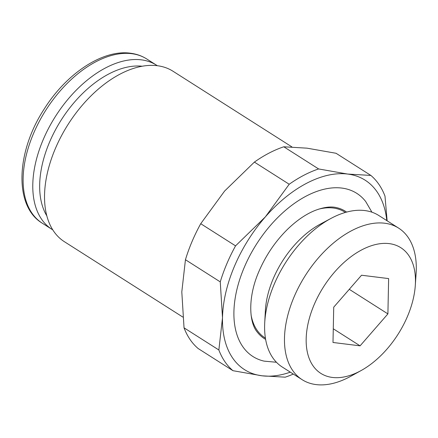 <?xml version="1.0" encoding="UTF-8"?>
<svg xmlns="http://www.w3.org/2000/svg" width="438" height="438" viewBox="0 0 438 438"><rect width="100%" height="100%" fill="white"/><g stroke="black" fill="none" stroke-linecap="round" stroke-linejoin="round"><path stroke-width="0.66" d="M182.81 317.057L64.435 241.732A101.063 59.902 -57.5 0 1 55.341 148.608A101.063 59.902 -57.5 0 1 172.939 71.202L291.878 146.883M361.158 370.526L350.8 376.247A89.834 53.25 -57.5 0 1 302.16 379.691L282.286 367.044A89.834 53.25 -57.5 0 1 264.722 322.79L265.368 310.657A74.487 44.15 -57.5 0 1 273.23 278.716A74.487 44.15 -57.5 0 1 320.496 224.021L331.21 218.299A89.834 53.25 -57.5 0 1 378.739 215.463L398.613 228.11A89.834 53.25 -57.5 0 1 416.1 273.63L415.301 285.434A74.487 44.15 -57.5 0 1 407.504 316.329A74.487 44.15 -57.5 0 1 361.158 370.526A74.487 44.15 -57.5 0 1 313.263 366.141A74.487 44.15 -57.5 0 1 314.128 304.738A74.487 44.15 -57.5 0 1 377.583 244.108A74.487 44.15 -57.5 0 1 415.301 285.434M318.322 209.26A74.487 44.15 -57.5 0 1 344.848 212.091L345.385 212.43M264.722 322.79A89.834 53.25 -57.5 0 1 274.204 284.262A89.834 53.25 -57.5 0 1 331.21 218.299M302.16 379.691A89.834 53.25 -57.5 0 1 294.079 296.909A89.834 53.25 -57.5 0 1 398.613 228.11M52.795 229.873A97.318 57.685 -57.5 0 1 51.947 229.348A97.318 57.685 -57.5 0 1 43.192 139.673A97.318 57.685 -57.5 0 1 156.437 65.136A97.318 57.685 -57.5 0 1 157.269 65.684M46.85 215.907A92.451 54.799 -57.5 0 1 49.549 142.153A92.451 54.799 -57.5 0 1 142.098 66.22M265.62 339.373A75.473 44.736 -57.5 0 1 257.391 332.234C248.932 322.609 247.64 297.008 259.017 271.248C265.899 255.299 275.354 241.365 287.394 229.435C296.592 220.538 305.768 214.231 314.933 210.514C323.682 207.163 330.925 206.21 336.658 207.656A75.473 44.736 -57.5 0 1 346.611 212.091M371.933 212.195L365.686 201.513A96.705 57.323 122.5 0 0 341.739 188.061A96.705 57.323 122.5 0 0 244.245 267.41A96.705 57.323 122.5 0 0 264.119 361.131L276.444 362.264M185.444 259.729L220.259 281.886L222.499 317.802L218.858 349.984A119.777 71 122.5 0 0 232.978 370.696L198.162 348.538A119.777 71 -57.5 0 1 184.037 327.827L181.803 291.911L185.444 259.729A119.777 71 -57.5 0 1 192.025 241.59A119.777 71 -57.5 0 1 200.73 223.709L224.623 191.034L254.385 162.098A119.777 71 -57.5 0 1 283.797 146.79L306.989 148.164L336.05 153.273L370.871 175.43L347.679 174.056A112.292 66.56 -57.5 0 1 386.781 220.582M290.328 372.163A112.292 66.56 -57.5 0 1 262.044 375.804A112.292 66.56 -57.5 0 1 222.499 317.802A112.292 66.56 -57.5 0 1 234.478 266.195A112.292 66.56 -57.5 0 1 265.319 216.93L235.551 245.866A119.777 71 122.5 0 0 226.846 263.742A119.777 71 122.5 0 0 220.259 281.886M332.995 342.478L333.723 307.175L361.542 275.228L388.632 278.59L387.904 313.898L360.085 345.839L332.995 342.478M360.085 345.839L333.28 328.785M387.904 313.898L349.272 289.315M265.412 338.114L264.875 337.775A74.487 44.15 -57.5 0 1 251.078 314.955M265.319 216.93A112.292 66.56 -57.5 0 1 347.679 174.056L318.618 168.948A119.777 71 122.5 0 0 289.206 184.256L265.319 216.93M232.978 370.696L262.044 375.804L285.231 377.178A119.777 71 122.5 0 0 293.318 374.063M387.132 220.807L384.991 196.142A119.777 71 122.5 0 0 370.871 175.43M218.858 349.984L184.037 327.827M235.551 245.866L200.73 223.709M318.618 168.948L283.797 146.79M254.385 162.098L289.206 184.256M131.635 53.666A97.318 57.685 -57.5 0 1 146.768 58.988C141.879 55.889 136.415 53.962 130.376 53.212C102.81 49.264 66.258 73.595 43.992 109.363C15.861 152.462 14.005 206.413 42.278 223.199A97.318 57.685 -57.5 0 1 33.523 133.524A97.318 57.685 -57.5 0 1 131.635 53.666M156.437 65.136L146.768 58.988M51.947 229.348L42.278 223.199"/></g></svg>
